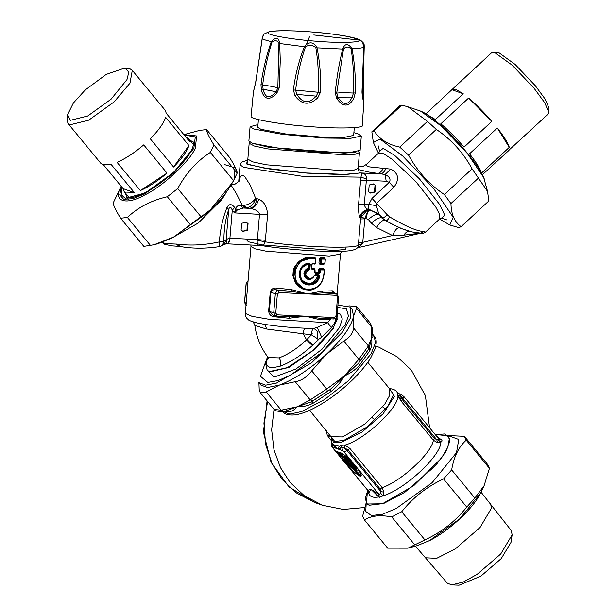 <?xml version="1.0" encoding="UTF-8"?>
<svg xmlns="http://www.w3.org/2000/svg" width="616" height="616" viewBox="0 0 616 616"><rect width="100%" height="100%" fill="white"/><g stroke="black" fill="none" stroke-linecap="round" stroke-linejoin="round"><path stroke-width="0.92" d="M257.981 124.601L250.073 126.696L248.872 141.018L252.545 143.312L281.273 148.702L323.254 152.368L349.318 152.637L360.121 150.358L361.322 136.044L358.458 134.034L353.877 132.656M250.073 126.696L253.746 128.99L282.475 134.38L324.455 138.053L350.519 138.323L361.322 136.044M258.397 119.581L257.75 127.343L260.976 129.337L285.755 133.972L321.868 137.129L344.344 137.36L353.653 135.397L354.3 127.635M253.168 92.978L255.671 82.729L262.57 36.56C264.618 32.787 264.641 32.971 262.647 37.122M306.676 43.775L309.448 36.86M253.438 91.846L251.051 116.57C250.181 119.196 282.505 124.701 309.84 126.573C337.452 128.952 366.204 128.182 362.108 125.171M363.409 101.124L362.955 94.048L363.494 95.403M362.131 94.171L362.955 94.048L364.233 46.531L363.602 45.06M364.333 46.061L363.555 43.212C361.192 40.502 359.444 39.162 358.289 39.178L346.592 36.236C336.09 34.35 323.593 32.864 309.078 31.77C295.464 30.792 284.461 30.507 276.068 30.923L269.161 31.709L264.056 34.057L263.094 35.459M362.254 89.959L363.317 89.543M293.385 89.928L318.218 92.246C318.98 77.262 318.202 62.439 315.869 47.771C312.659 44.776 309.201 44.468 305.49 46.855C300.662 60.907 297.366 75.375 295.588 90.252L296.927 94.417C302.541 103.457 308.955 104.027 316.177 96.111L318.218 92.246L320.428 92.308C321.105 77.239 319.943 62.301 316.932 47.494C313.313 41.688 309.163 41.326 304.489 46.4C298.96 60.468 295.264 74.983 293.385 89.928L295.025 95.788C301.817 104.951 309.394 105.621 317.771 97.782L320.428 92.308M353.723 98.614L352.16 97.074L337.884 97.151C343.374 105.683 348.132 105.652 352.16 97.074L353.484 93.039C354.054 78.093 353.291 63.433 351.189 49.057C348.41 46.354 345.846 46.369 343.497 49.095L336.698 93.132L337.884 97.151L336.86 98.706C343.074 107.238 348.695 107.207 353.723 98.614L355.286 92.908C355.763 77.886 354.67 63.14 352.005 48.687C348.125 43.197 345.045 43.22 342.773 48.733C339.108 63.24 336.598 78.001 335.227 93.024L336.86 98.706M262.039 38.292L262.039 38.292C262.786 39.278 265.873 40.371 271.294 41.588C266.443 55.394 263.001 69.739 260.976 84.615L261.4 90.49C264.372 99.792 269.477 100.77 276.692 93.416L279.163 88.088L280.272 60.622L279.672 43.182C278.694 37.383 275.899 36.845 271.294 41.588L271.979 42.088C267.66 55.91 264.534 70.232 262.616 85.047L263.124 89.243C265.173 98.36 269.492 99.184 276.076 91.722L277.839 87.957L278.956 43.42L305.49 46.855M364.087 44.421C362.624 41.233 362.508 42.173 363.733 47.232L362 92.077L362.385 97.536L363.902 102.179L363.386 89.651L364.148 45.738M351.189 49.057L352.005 48.687C358.158 48.495 362.069 48.01 363.733 47.232M343.497 49.095L315.869 47.771M278.956 43.42C277.331 40.34 275.005 39.901 271.979 42.088M317.771 97.782L316.177 96.111L296.927 94.417L295.025 95.788M355.286 92.908L353.484 93.039C345.538 92.623 339.94 92.654 336.698 93.132L335.227 93.024M363.579 45.184L362.385 97.536M254.639 87.457L254.562 88.057M279.163 88.088L277.839 87.957C275.36 86.972 270.285 86.001 262.616 85.047L260.976 84.615M276.692 93.416L276.076 91.722L263.124 89.243L261.4 90.49M376.422 205.736L368.869 204.358L372.002 198.375L387.456 215.007L382.898 218.28L378.648 213.583L376.422 205.736L376.545 203.365L393.84 187.341C399.684 179.364 398.652 173.281 390.729 169.1L369.485 166.89L366.451 165.796L366.027 165.242L366.405 164.395L362.616 166.674M387.456 215.007L389.651 216.894C405.59 226.341 417.024 231.239 423.962 231.562L425.41 232.178L439.732 218.903L439.624 214.422L435.466 206.468L416.039 181.851L392.615 159.636L383.799 153.784L378.678 153.022L366.405 164.395M307.969 278.717L305.69 277.146L304.597 274.228L305.39 271.217L308.331 268.953L308.331 264.149C300.185 267.159 298.113 272.503 302.133 280.188C308.885 285.454 314.075 284.045 317.702 275.968L314.091 275.868M308.778 263.71L308.901 263.155L309.455 264.372L309.116 268.491L304.966 273.851L308.139 278.779L309.348 279.033C311.573 279.056 313.19 277.993 314.199 275.837L318.418 275.529L318.811 274.975L319.781 276.522C318.056 282.051 314.491 284.877 309.078 285C296.427 284.939 296.011 264.125 308.901 263.155L310.272 264.48L309.925 268.591L309.001 269.754C304.566 273.181 304.774 276.084 309.632 278.471L312.035 277.885L315.099 274.867L318.811 274.975L318.418 275.529L318.849 276.291C317.255 281.504 313.944 284.168 308.924 284.284L306.329 283.753L303.095 281.835L300.131 277.354L299.83 272.026L301.647 268.045L305.367 264.849L308.778 263.71L309.455 264.372L308.331 264.149L308.454 263.594L309.124 264.256L308.778 268.368L306.853 268.761L305.005 270.416L303.896 273.188L304.135 275.768L305.444 277.931L307.815 279.325L310.287 279.341L312.836 277.831M319.781 276.522L317.702 275.968L318.087 275.414L318.618 276.207L316.724 280.188L313.12 283.237L309.609 284.168L306.183 283.699M307.815 278.663L309.371 279.04C311.257 279.279 312.874 278.216 314.237 275.845L318.249 275.444M250.073 142.281L249.164 143.282L254.3 146.023L267.667 148.895L345.522 154.924L355.486 154.177L359.451 152.545L358.728 151.405M252.652 143.351L268.861 147.278L344.46 153.13L356.002 152.029M358.497 209.486L358.489 209.933M359.282 247.047L362.408 243.559L362.778 242.342L364.857 218.233L368.337 219.465L371.302 223.069C375.698 219.25 379.094 217.487 381.489 217.779L390.952 223.647L402.102 228.798L412.15 231.963L420.69 233.133M389.651 216.894C388.126 219.496 386.917 220.828 386.016 220.898L399.322 227.735L404.45 229.676M373.442 183.922L375.036 185.123L374.466 191.876L370.216 192.97M390.729 169.1L385.108 174.513L368.707 172.049L358.235 169.485M393.84 187.341L389.297 182.344C391.014 179.325 389.62 176.715 385.108 174.513L386.194 181.227L366.351 180.272L364.349 204.135C364.549 206.606 365.804 208.37 368.106 209.432L368.869 204.358L358.589 204.212C358.366 210.356 358.758 214.676 359.79 217.155L360.152 218.126C361.415 212.99 364.741 210.225 370.124 209.833L378.524 214.175L384.484 220.351C382.228 220.189 379.587 222.592 376.538 227.566L392.515 235.512C394.879 230.199 397.151 227.604 399.322 227.735M309.001 269.754L308.331 268.953L308.778 268.368L309.925 268.591M315.099 274.867L314.761 275.429L315.099 274.867M423.962 231.562L420.959 233.094L403.834 235.15C405.828 232.132 407.931 230.9 410.133 231.454M362.809 166.613L363.255 166.551M385.978 168.361C384.438 171.764 382.644 173.612 380.596 173.905L360.722 172.95C364.641 173.104 366.628 175.121 366.666 179.002L366.351 180.272L360.599 180.349L358.589 204.212M368.337 219.465C372.734 215.654 376.13 213.891 378.524 214.175L378.648 213.583L368.106 209.432C363.632 210.41 360.853 212.99 359.79 217.155M367.791 211.419L371.302 210.187L366.481 210.949L367.791 211.419M366.035 218.295L367.791 211.427L364.857 218.233L360.922 217.271L366.481 210.949M375.005 192.069L375.575 185.316L373.712 184.007L369.192 185.008L368.622 191.761L370.486 193.07L375.005 192.069M362.408 243.559L358.42 245.183C354.446 249.018 301.247 247.131 265.234 241.88L257.265 240.186C256.895 244.182 257.965 245.93 260.468 245.43C262.123 246.254 263.717 245.068 265.234 241.88L267.583 214.845L234.473 212.897L237.537 209.794L243.428 208.039L240.125 205.359L243.898 205.359C248.51 204.805 252.445 202.495 255.694 198.444L249.942 184.646L244.814 176.7L243.066 175.498L241.441 175.614L239.932 177.631L238.862 181.651M267.583 214.845C267.136 206.776 264.164 201.563 258.674 199.199L256.887 198.66C256.002 204.466 253.523 207.692 249.434 208.331L243.428 208.039L245.615 207.823L242.25 205.336L236.328 193.493L231.192 185.331M312.52 333.903L311.419 333.864L311.411 334.835L306.599 339.832C297.243 348.51 288.049 354.523 279.025 357.888L268.191 357.542C260.976 348.117 256.518 337.437 254.824 325.502L266.351 328.983L311.411 334.835L318.557 339.377L321.675 337.214L331.385 327.543L327.666 322.676L330.746 318.834M307.091 339.362C309.579 342.265 311.627 344.059 313.228 344.744L312.628 345.306C301.316 355.424 290.452 362.408 280.018 366.243L272.811 367.721L270.085 367.452L268.029 366.451L266.828 364.803L266.42 362.562L267.775 357.003M311.55 268.276L312.081 268.938L314.43 269.03L314.984 269.7L314.768 272.241L315.269 272.888L318.803 272.988L319.358 272.349L319.565 269.8L320.228 269.192L323.854 269.238L324.401 269.9L324.031 274.359C322.599 284.153 317.409 289.32 308.447 289.851L304.412 289.035L295.957 281.882L294.279 270.755L300.585 261.369L311.119 258.035L315.338 258.212L315.892 258.882L315.531 263.178L314.876 263.787L312.528 263.687L311.881 264.303L311.55 268.276L312.274 269.654L314.653 269.746L314.437 272.295L315.5 273.604L319.08 273.704L320.312 272.457L320.528 269.916L324.201 269.954L323.831 274.405C322.461 283.814 317.425 288.781 308.724 289.289C288.904 288.95 291.622 256.595 311.288 258.751L315.561 258.928L315.2 263.225L312.82 263.132L311.504 264.349L311.172 268.322L312.274 269.654M324.078 269.669L323.161 268.399L319.589 268.36L318.395 269.608L318.179 272.156L319.127 272.264L318.472 272.873L315.269 272.888L314.768 272.241L315.5 273.604M314.707 272.056L318.179 272.156L319.08 273.704M315.169 258.127L315.923 258.897L315.569 263.201L314.907 263.787L312.551 263.694L312.82 263.132L311.919 264.326L311.927 268.907M357.434 247.801L421.082 233.141M257.265 240.186L257.396 239.562L229.914 238.238C229.46 242.026 228.559 243.89 227.227 243.828L260.953 245.545C276.954 248.009 294.44 249.773 313.405 250.828C335.05 251.79 348.225 251.544 352.937 250.096C355.293 249.411 356.849 248.595 357.596 247.647L358.327 246.077L358.597 242.496L362.778 242.342L392.515 235.512L403.834 235.15M245.615 207.823L246.415 207.777L243.898 205.359M265.45 240.302L257.396 239.562L259.529 214.106C258.651 211.373 255.786 209.532 250.943 208.562L246.415 207.777C250.92 207.076 254.008 203.965 255.694 198.444L256.887 198.66M364.749 218.819L360.576 218.973L360.922 217.271M247.447 160.345L247.031 164.326L270.478 169.177L307.099 173.135L341.918 174.597L360.722 172.95C361.469 173.212 361.554 174.605 360.991 177.146L366.666 179.002M237.537 209.794L235.62 208.624C236.767 206.237 238.269 205.143 240.125 205.359M234.473 212.897L235.62 208.624L234.65 207.446L232.27 210.233L234.473 212.897M245.923 222.184L247.517 223.392L246.947 230.138L242.696 231.231M162.031 242.396L165.974 243.651L177.747 244.159C190.96 245.846 204.843 245.091 219.388 241.903L223.924 241.095C223.8 229.714 225.394 219.196 228.705 209.548C229.683 206.298 230.869 206.529 232.27 210.233L229.914 238.238L227.165 239.031L223.924 241.095L222.853 244.506L221.329 245.907L219.257 246.662C205.305 248.779 192.084 248.695 179.579 246.4L172.334 245.9L164.78 244.383L161.939 242.427M219.065 246.593C219.673 246.816 219.781 245.253 219.388 241.903C220.205 229.791 222.722 218.326 226.958 207.515L228.705 209.548L226.157 239.894L223.523 244.737L221.067 246.054M177.747 244.159L179.88 246.423M226.958 207.515C228.99 203.704 231.554 203.68 234.65 207.446M311.419 333.864C311.658 330.954 312.497 329.129 313.944 328.382L317.309 331.354L317.887 339.339M318.557 339.377L313.228 344.744L318.849 339.277M256.287 322.753L263.332 324.147C275.752 326.195 289.72 327.558 305.251 328.228L313.944 328.382L317.063 327.427L318.88 330.9L317.309 331.354M318.88 330.9L321.675 337.214M337.214 313.629L340.34 314.098L342.304 318.973L339.555 327.489L321.929 349.287L295.957 368.999L274.159 377.123L267.013 369.939M324.986 258.851L324.07 257.58L320.497 257.542L321.136 258.381L324.763 258.42L325.31 259.082L324.755 263.432L321.075 263.394L321.437 259.097L325.109 259.136L324.948 263.379L324.293 263.987L324.755 263.432L324.293 263.987L320.666 263.948L320.12 263.278L321.075 263.394L320.666 263.948L320.12 263.278L320.474 258.982L321.136 258.381L321.437 259.097L320.251 258.905L320.12 263.278M325.31 259.082L324.763 258.42L325.109 259.136M314.43 269.03L314.653 269.746L314.106 268.915L312.081 268.938M319.565 269.8L320.528 269.916L319.889 269.077L319.565 269.8M324.401 269.9L323.854 269.238L324.201 269.954M315.892 258.882L315.338 258.212L315.561 258.928M314.876 263.787L315.2 263.225L314.876 263.787M238.677 181.897L240.101 164.949L243.751 167.359L302.24 176.268L360.991 177.146L360.599 180.349M247.486 230.33L248.055 223.585L246.192 222.268L241.672 223.277L241.102 230.022L242.966 231.339L247.486 230.33M227.45 243.874L224.809 244.129L226.449 242.673L227.165 239.031M333.641 318.965L320.975 318.356L319.789 319.743L305.721 316.193L334.311 317.563L333.695 318.973L320.212 318.326L305.721 316.193L289.127 316.824L289.043 318.256L274.159 316.724C271.04 316.408 269.2 314.56 268.638 311.188L270.239 292.1C271.348 288.966 273.458 287.634 276.569 288.096L291.445 289.628L307.592 293.917L323.115 292.9L322.199 291.106L332.532 290.837L333.995 292.746M268.638 311.188L269.346 311.326L270.948 292.238C271.802 290.19 273.435 289.374 275.853 289.782L291.26 291.368L307.592 293.917L279.002 292.538L277.362 294.063L275.76 313.151L277.131 314.815L276.515 316.224L272.511 314.93L269.346 311.326L273.72 312.882L275.652 316.054L289.127 316.824M334.311 317.563L335.951 316.046L337.553 296.958L338.523 296.835L336.59 293.67L323.115 292.9L333.672 292.762M317.063 327.427L327.666 322.676L269.2 319.311L252.029 316.316L245.345 313.421C245.322 315.569 245.93 317.325 247.162 318.672C249.134 319.927 246.677 320.127 256.633 322.83L256.364 322.769M331.385 327.543C336.282 321.09 338.122 316.462 336.921 313.667L337.114 319.642L332.586 328.952L312.797 350.543L287.487 367.606L269.354 371.587L267.444 370.462L269.654 371.956L288.904 367.429L315.361 348.933L333.395 328.536L337.183 313.96M324.07 257.58L324.763 258.42M324.424 258.296L320.797 258.258L320.251 258.905L319.304 258.789L318.942 263.086L319.889 263.201M314.607 269.562L314.106 268.915L314.607 269.562M323.161 268.399L323.9 269.723L323.515 269.115L319.889 269.077L319.589 268.36M315.823 258.697L314.791 257.38L315.515 258.751L315.015 258.096L308.423 258.004L302.964 259.582L299.153 262.031L296.635 264.657L293.978 269.839L293.462 275.421L295.11 280.973L299.153 286.055L304.242 288.973M226.588 243.805C228.12 243.898 229.121 242.042 229.599 238.223M277.131 314.815L305.721 316.193L289.043 318.256M273.712 315.238L274.159 316.724M279.002 292.538L278.594 290.76L275.853 289.782L276.569 288.096M277.362 294.063L275.321 293.793C275.675 291.884 276.769 290.875 278.594 290.76L291.26 291.368L291.445 289.628M337.553 296.958L336.182 295.295L307.592 293.917L322.199 291.106M336.182 295.295L335.782 293.509L333.033 292.531L331.778 290.752M329.537 318.772L329.368 319.388L319.789 319.743M330.623 318.826L329.368 319.388M318.942 263.086L319.927 264.38L323.492 264.418L323.954 263.864M319.927 264.38L320.335 263.825M323.492 264.418L324.301 263.995M314.915 269.515L313.89 268.199L314.106 268.915M314.791 257.38L307.908 257.334L304.612 258.112L298.706 261.5L294.386 267.082L293.278 270.116L292.908 275.768L295.349 282.629L297.828 285.709L301.486 288.434L304.543 289.72L310.395 290.198L313.452 289.412L316.693 287.618M311.904 264.133L315.184 263.733M314.222 264.226L314.545 263.663M125.98 68.776L128.79 72.28L126.981 79.579L111.111 99.153L87.665 116.024L70.37 120.312L67.614 114.653L73.358 103.041L85.239 89.936L106.198 74.413L123.739 68.376L125.98 68.776M67.614 114.653L67.005 118.68L67.937 123.423L69.993 124.809L88.727 120.166L114.129 101.886L129.968 83.191L132.294 70.37L130.238 68.984L123.739 68.376M123.138 188.65L134.419 192.677L126.226 193.024L124.17 191.638L123.138 188.65L103.634 164.996M67.937 123.423L100.901 163.409L102.957 164.795L111.15 164.449L134.419 192.677M143.728 144.891L166.998 173.119C157.788 180.989 148.903 186.802 140.348 190.575L117.079 162.347C125.633 158.574 134.519 152.76 143.728 144.891M140.348 190.575L166.998 173.119M165.658 117.325L188.927 145.553C186.856 151.636 181.735 158.789 173.566 167.028L150.296 138.8C158.466 130.561 163.587 123.408 165.658 117.325M173.566 167.028L188.927 145.553M185.793 136.998L188.527 138.585L189.566 141.565L166.297 113.344L165.257 110.356L132.294 70.37M548.894 112.466L548.995 108.07L545.114 99.037L535.312 85.693L515.068 64.38L499.099 52.853L493.093 52.252L494.848 52.653L512.142 65.134L534.072 88.219L544.698 102.68L548.894 112.466L548.402 113.814L508.4 150.65M425.972 113.806L491.707 52.645L493.093 52.252M463.232 93.755L451.944 89.736L455.455 89.158L463.232 93.755L435.427 119.519L427.65 114.922M491.845 121.36L464.041 147.132C456.248 138.123 448.51 130.346 440.825 123.801L468.63 98.029C476.314 104.581 484.053 112.358 491.845 121.36L468.63 98.029M509.286 147.339L481.481 173.111C480.272 168.869 476.291 162.431 469.538 153.8L497.343 128.028C504.096 136.667 508.077 143.105 509.286 147.339L497.343 128.028M482.428 174.721L509.016 150.319M368.406 491.699L368.175 493.193L368.861 493.57L370.701 489.065L379.24 497.458L382.983 495.849L383.876 492.107L382.205 487.633L349.865 448.402L344.629 445.06L341.141 445.376L339.416 446.33L340.448 448.24L337.522 448.825L333.656 445.237M397.512 392.585L399.268 393.724L396.981 391.93L397.982 395.98L400.539 396.096L402.094 399.353L434.442 438.584L438.369 440.063L438.761 438.946M397.335 393.293L399.769 394.202L402.964 398.714L401.016 400.993L433.364 440.224L437.352 442.542L440.902 442.173L438.369 440.063M397.89 395.703L400.539 396.096M332.101 443.027L332.039 443.635M341.141 445.376L341.949 447.786L340.448 448.24M333.187 445.653L331.885 444.205L332.755 447.894L367.806 490.413L370.701 489.065L378.979 494.348L380.819 493.401L380.126 488.919L347.778 449.688L344.529 448.001L341.949 447.786L342.55 450.612L337.522 448.825L333.187 445.653L332.679 443.936M344.629 445.06L344.236 447.978L347.016 450.565L349.865 448.402M401.016 400.993L397.982 395.98C398.09 408.485 364.51 439.608 344.96 445.114L344.529 448.001M386.671 409.671L382.698 406.937M380.819 493.401L382.983 495.849C404.381 489.666 440.779 455.932 440.902 442.173L442.018 441.056L441.957 440.178L438.5 438.546M436.174 435.728L440.71 439.347L439.17 439.339M437.352 442.542L436.86 439.824L402.964 398.714L403.973 396.666L401.093 394.34M331.269 436.544L331.254 436.636C330.877 440.14 331.5 442.788 333.117 444.583L339.416 446.33L337.522 448.825L332.486 447.031M368.229 490.344L368.861 493.57C369.846 496.781 373.057 497.928 378.501 497.004L378.209 493.901M383.876 492.107L380.911 491.676L347.016 450.565L344.036 451.959L342.55 450.612M441.48 439.778L439.031 439.185L403.973 396.666M379.24 497.458L378.979 494.348L344.036 451.959M368.491 493.624L367.852 490.382L332.91 448.001M367.783 490.29L368.507 491.53M367.398 491.091L366.512 503.495L369.13 505.259L383.599 503.534L404.75 492.338L435.397 465.819L445.715 451.882L449.68 441.58L448.44 435.951L436.097 434.449M339.1 449.387L337.984 448.04M356.641 470.786L357.172 470.986L354.762 465.48L346.084 457.157L346.523 459.105C350.489 461.515 358.189 471.217 355.517 470.439C354.161 469.993 352.052 468.245 349.195 465.203L349.919 465.457C357.688 473.596 354.023 465.219 347.832 460.683L346.523 459.105M348.333 460.93L347.832 460.683L348.333 460.93M353.784 467.043L349.742 463.663L348.695 463.286L349.195 465.203C353.7 469.623 356.063 471.479 356.264 470.763L356.941 470.801L354.462 465.527L346.184 457.596M346.323 457.827L346.477 459.074L347.963 460.822C351.174 462.986 355.355 469.123 354.308 468.06L350.181 465.157L349.919 465.457L349.711 464.772L350.181 465.157L350.381 464.541L349.88 464.118L348.833 463.748L349.103 464.264M338.854 452.506L335.959 451.151L336.267 451.844L339.593 455.886L342.511 457.511L338.854 452.506M338.423 452.121L337.807 451.813M336.575 451.459L335.959 451.151L336.575 451.459L336.267 451.844M341.31 455.763L337.514 451.828L336.698 451.736L340.024 455.778L339.593 455.886M340.833 455.178L340.024 455.778L340.656 456.849M337.807 451.759L340.54 455.07L340.448 456.163L342.304 456.826L342.511 457.511M339.87 452.637L343.32 456.949L345.268 458.235L344.837 458.343L346.069 459.836L345.191 459.521L345.499 460.221L347.077 462.139L343.743 459.005L341.895 458.35L345.129 462.601C351.22 469.7 356.179 474.197 359.983 476.076C362.578 476.476 361.168 473.242 355.748 466.381C349.649 459.274 344.698 454.785 340.887 452.906L339.262 452.329L339.562 453.022L342.889 457.057L344.837 458.343L344.852 457.018L343.551 456.317L342.889 457.057M346.115 457.934L345.491 457.603L345.268 458.235L346.508 459.728L346.069 459.836L346.685 460.144L346.069 459.836M346.685 460.144L346.508 459.728L347.509 460.237M345.807 459.836L347.694 462.454L347.077 462.139L347.694 462.454L347.077 462.139L347.509 462.031L348.517 462.539L346.623 459.921M347.909 462.385L348.925 462.747L347.039 460.129L345.499 460.221M345.784 457.526L343.836 456.248L343.959 458.027M341.102 452.937L343.551 456.317L340.817 453.006L339.562 453.022M344.359 459.32L343.743 459.005M342.511 458.658L341.895 458.35L342.511 458.658L342.196 459.043M346.246 458.512L344.714 456.564M348.517 462.539L348.925 462.747L348.618 462.054M348.987 464.51L349.711 464.772L349.742 463.663M350.573 464.356L354.077 467.536M326.465 430.623L327.25 435.312L331.277 440.563M331.239 436.729L327.25 435.312M429.583 427.735L425.387 395.626L411.303 370.054L397.127 356.764L378.848 347.17L375.86 346.177M274.043 409.347L271.641 429.76L273.966 449.749L280.48 467.667L290.067 482.405L304.242 495.695L322.522 505.289L343.297 509.447L364.618 507.546M372.411 333.895L371.425 338.015L371.502 326.472L370.516 323.415L372.149 327.827L356.502 308.277L356.633 306.575L348.918 305.844M258.936 382.844L259.197 389.466L260.245 392.608L266.204 391.961L281.204 410.156L283.283 411.234M260.245 392.608L274.128 409.455L281.204 410.156L297.174 406.822L311.403 401.848L313.043 400.693L310.195 399.892L326.742 389.05L327.412 391.275L329.983 389.674L358.543 363.217L360.375 360.73L358.843 359.297L368.383 345.961L368.661 349.149L369.254 348.24L371.425 338.015C372.395 342.342 371.841 346.615 369.762 350.835L359.336 365.419C355.139 369.962 350.119 373.481 344.275 375.968C341.179 381.766 336.937 386.833 331.531 391.183L313.436 403.033M331.531 391.183L329.983 389.674L311.403 401.848L313.436 403.041C307.962 405.813 302.541 407.076 297.174 406.822L310.195 399.892L295.195 381.697C301.34 380.788 306.86 377.177 311.742 370.855L326.742 389.05L344.275 375.968L358.843 359.297L343.844 341.102C350.327 336.89 353.507 332.44 353.384 327.766L368.383 345.961L371.787 337.745C373.319 336.721 373.542 335.458 372.464 333.957M337.93 305.066L350.296 307.068L350.75 317.348L342.558 332.009L311.573 362.816L276.445 383.083L265.665 385.169L258.712 382.567L260.653 384.923L267.382 387.526L279.294 385.123L266.204 391.961M265.75 361.577L260.445 376.307L267.752 382.436L278.34 380.503L290.59 375.067L322.676 351.828L345.114 324.871L348.44 315.908L346.4 308.832L337.737 307.392M350.296 307.068L352.236 309.417L353.538 316.316C351.328 326.549 342.28 339.2 326.388 354.277C309.956 369.161 294.255 379.441 279.294 385.123L295.195 381.697M343.844 341.102L326.388 354.277L311.742 370.855M356.502 308.277L353.538 316.316L353.384 327.766M372.149 327.827L372.48 333.703M369.762 350.835L369.254 348.24L358.543 363.217L359.336 365.419M285.616 410.98L297.174 406.822C294.471 409.933 291.522 411.634 288.334 411.927L283.537 411.242M286.394 410.911L288.334 411.927M439.539 219.08L449.826 224.986L453.199 217.232L433.764 188.673L402.695 155.971L380.057 139.062L373.373 142.489L371.841 131.793L374.074 130.808C379.433 139.193 387.988 144.629 399.73 147.093L408.57 155.117C417.302 171.217 429.229 184.361 444.352 194.541L450.958 203.542C451.135 214.214 454.516 221.929 461.076 226.68L488.811 200.978L487.572 191.445L472.079 168.838C463.348 152.737 451.42 139.593 436.305 129.414L427.466 121.398L408.069 106.853L401.809 105.105L399.568 106.091M373.373 142.489L378.486 153.199M371.841 131.793L399.884 105.729M488.811 200.978L461.076 226.68L458.843 227.666L449.826 224.986M401.809 105.105L374.074 130.808M399.73 147.093L427.466 121.398M436.305 129.414L408.57 155.117M444.352 194.541L472.079 168.838M478.686 177.847L450.958 203.542M448.055 435.535L464.402 436.32L466.227 440.163C458.704 446.839 453.846 456.764 451.667 469.923L443.543 478.932C426.927 486.632 412.974 497.574 401.701 511.757L391.753 516.924C379.987 514.707 370.894 515.731 364.472 519.996L387.68 548.155L407.884 548.171L424.909 539.916C441.533 532.209 455.478 521.267 466.759 507.083L474.874 498.075L484.107 485.693L489.443 468.322L487.61 464.479M366.212 503.095L365.758 511.496L371.433 515.569L382.451 514.275L396.165 508.539L432.155 482.644L456.51 452.614L458.766 439.462L448.109 435.581M464.402 436.32L487.941 464.849M387.68 548.155L364.472 519.996L362.639 516.162L366.143 502.987M489.443 468.322L466.227 440.163M451.667 469.923L474.874 498.075M466.759 507.083L443.543 478.932M401.701 511.757L424.909 539.916M414.961 545.083L391.753 516.924M184.138 134.565L199.807 130.361L206.606 129.591C206.383 131.485 208.832 136.621 213.952 144.999L210.318 152.422C196.789 161.223 185.932 173.265 177.747 188.55L167.313 196.735C151.344 200.408 138.038 207.315 127.404 217.463L120.605 218.233C115.485 209.856 113.036 204.72 113.259 202.826L121.029 186.633C112.659 201.193 125.633 205.821 144.621 195.033C162.401 186.725 190.29 160.884 195.334 148.04L196.643 135.951L183.853 134.642M233.156 181.697L208.739 211.781L172.819 237.614L158.066 243.651L154.031 244.745L173.835 236.991L200.962 216.709C214.491 207.9 225.34 195.857 233.526 180.573L237.16 173.158C237.383 171.256 234.935 166.12 229.814 157.75L206.606 129.591M224.786 164.657L235.081 167.868L234.188 179.418M120.605 218.233L143.813 246.385L154.031 244.745M127.404 217.463L150.62 245.622M213.952 144.999L237.16 173.158M233.526 180.573L210.318 152.422M177.747 188.55L200.962 216.709M190.529 224.894L167.313 196.735M480.981 492.061L511.249 530.522L512.135 534.811L500.731 554L477.1 574.389L463.209 582.082L451.728 584.892L447.362 583.183L415.384 546.138M512.088 535.127L510.995 542.38L501.224 558.62L480.888 576.16L459.059 585.2L451.728 584.892M490.575 503.703L491.483 508.108L480.049 527.512L455.517 548.74L436.667 558.35L424.986 557.78M363.478 98.953L363.887 100.393M358.974 40.078C359.682 37.938 333.302 33.449 311.003 31.917C288.465 29.976 265.011 30.6 268.345 33.064C267.637 35.204 294.017 39.694 316.316 41.226C338.854 43.166 362.308 42.543 358.974 40.078L313.798 34.966M262.308 37.676L263.232 35.328M441.518 218.095L444.86 215.338L439.878 204.774L419.419 178.84L394.733 155.44L383.152 148.325L379.618 151.297M249.164 143.282L247.832 159.19L252.96 161.931L266.328 164.803L344.182 170.832L354.146 170.085L358.119 168.453L358.774 170.363M309.632 278.471L309.348 279.033L309.632 278.471M310.272 264.48L309.455 264.372M309.078 285L308.924 284.284M361.138 217.302L361.769 214.106M247.255 160.614L246.677 163.933L263.941 168.045L306.121 172.981L346.308 174.42L359.482 173.042L358.45 169.954M383.306 168.26C381.643 171.487 379.702 173.219 377.5 173.473M358.243 166.998L360.114 166.613L358.281 166.52M371.302 223.069L376.538 227.566M372.002 198.375L389.297 182.344L386.194 181.227M225.895 193.155L221.683 199.738L198.237 223.054L170.617 238.731M336.821 312.843L340.34 314.098M318.395 269.608L319.342 269.723L319.127 272.264L320.312 272.457M176.299 244.028L179.033 246.261M275.76 313.151L273.72 312.882L275.321 293.793L270.239 292.1M335.951 316.046L336.921 315.931M305.251 328.228C304.173 328.852 303.495 330.715 303.218 333.818L306.599 339.832C309.07 342.727 311.08 344.552 312.628 345.306M279.025 357.888C280.973 360.753 281.304 363.54 280.018 366.243M320.666 263.948L321.075 263.394M323.631 269.13L324.44 269.923L324.07 274.382C322.684 284.122 317.486 289.281 308.47 289.859L308.724 289.289L308.447 289.851L304.073 288.912M311.119 258.035L311.288 258.751M310.718 257.211L311.365 258.751M258.674 199.199C257.288 204.458 254.708 207.584 250.943 208.562M358.597 242.496L360.576 218.973L360.152 218.126M248.094 280.673L246.215 283.429L244.621 302.41M246.208 303.087L244.614 302.518L246.015 305.428M247.809 283.999L246.223 283.322M266.351 328.983C266.097 326.318 265.096 324.709 263.332 324.147M320.497 257.542L319.304 258.789M313.89 268.199L311.573 268.106M245.345 313.421L250.951 246.6L255.116 248.833L265.966 251.159L329.152 256.056L340.463 254.123L337.121 293.924M245.753 239L248.379 241.78L262.254 244.914L334.465 250.504L345.522 249.434L346.138 247.047M367.798 362.339L389.489 388.65L389.782 395.179L384.577 404.489L364.895 424.062L342.588 436.937L331.393 436.69M389.558 388.735L393.524 394.587L387.533 406.683L367.121 426.988L343.982 440.34L334.796 441.472L309.632 410.295M331.254 436.636L333.395 442.203L341.048 442.411L361.8 432.209L383.152 413.775L394.417 396.342L389.528 388.588C393.116 388.919 395.603 390.036 396.981 391.93M434.442 438.584L433.364 440.224C431.847 452.96 401.378 481.188 382.205 487.633L380.126 488.919M367.752 490.344L365.265 498.637L367.275 504.019L382.397 503.78L413.721 485.708L441.356 458.227L447.917 447.131L449.372 438.284L444.706 433.949L435.296 434.657M346.4 458.458L354.046 465.935L356.264 470.763M361.038 474.551L359.836 474.697L346.084 462.223L343.451 459.028L342.627 458.935L345.561 462.493L345.129 462.601M341.503 453.214L340.887 452.906M360.907 473.966L359.698 474.235L346.369 462.146L345.561 462.493L359.775 475.383L361.091 474.898C361.9 472.341 345.337 453.907 341.256 453.168L339.632 452.591M347.008 462.208L346.392 461.892L347.008 462.208M399.391 398.683L399.361 397.667L402.91 398.752M399.561 398.683L402.51 399.045M346.508 459.728L347.324 459.821M347.509 462.031L348.333 462.123M347.039 460.129L347.917 460.445M346.369 462.146L343.736 458.958M346.084 457.157L346.292 457.803M348.695 463.286L349.18 465.203M267.075 400.9L263.425 432.201L271.071 462.316L289.004 486.948L314.722 502.51L296.435 492.916L282.267 479.625L272.156 463.833L265.611 444.513L263.925 423.061L267.59 401.517M368.661 349.149L360.375 360.73M327.412 391.275L313.043 400.693M371.787 334.249L374.151 335.997L375.46 342.835L371.063 353.869L348.302 380.857L324.47 399.584L301.663 411.542L289.774 414.106L282.436 411.349M484.738 180.396C482.983 174.459 477.785 166.112 469.13 155.363C460.575 144.791 451.436 135.066 441.71 126.172C432.794 118.064 425.718 113.028 420.489 111.065L441.248 125.995L467.359 153.476L483.691 177.477L487.572 191.445M417.109 545.668L429.752 540.509C449.357 530.545 473.157 508.6 480.187 493.662L459.705 518.88L429.506 540.594L417.109 545.668L407.884 548.171M184.169 135.027L195.295 136.921L193.847 148.348L174.051 172.765L144.806 193.801L132.802 198.714L123.6 199.276L119.735 194.787L121.514 186.686M122.122 187.426L121.129 194.625L125.264 198.36L145.237 192.931L173.527 172.572L192.677 148.964M189.844 140.179L193.208 141.934C194.202 142.296 193.701 144.96 191.715 149.919C188.919 155.571 183.953 161.985 176.831 169.169C161.107 184.138 146.724 193.478 133.68 197.189C127.758 197.674 125.387 197.574 126.565 196.874L125.487 193.239M253.507 91.384L255.609 82.698L262.416 36.883M364.125 44.544L363.856 43.79M362.424 96.666L363.371 101.047M362.2 125.541L363.902 102.179M378.193 145.792L379.749 151.844M446.9 219.935L440.987 217.925M379.625 151.205L378.678 153.022M441.618 218.095L439.732 218.903M359.451 152.545L358.119 168.453M306.314 283.745C296.365 280.881 298.444 264.518 308.809 263.717L309.063 263.74M419.827 233.241L423.5 233.272L425.41 232.178M409.994 231.408L404.442 229.668M247.832 159.19L246.862 160.969M314.26 268.946L315.015 269.723L315.123 272.865M361.484 166.643L358.281 166.489M333.695 318.973C335.566 318.872 336.675 317.879 337.014 315.993L338.615 296.897L336.59 293.67L333.449 292.554M324.54 258.312L325.348 259.105L324.986 263.402L324.347 263.995L320.197 263.802M239.124 181.204L234.835 184.299L231.739 184.384M240.101 164.949L241.695 162.116L247.524 160.222M224.809 244.129L223.523 244.737M248.094 280.619L246.123 283.368L244.514 302.456L246.546 305.682M268.191 357.542L268.553 358.296M276.515 316.224L289.997 316.87M267.136 370.093L265.488 362.955L267.529 356.672M254.824 325.502C253.661 322.53 252.86 321.229 252.421 321.59M250.951 246.6L250.866 245.006M341.457 251.297L340.463 254.123M193.54 144.66L188.527 138.585M129.183 197.721L124.17 191.638M332.755 447.894C331.755 447.255 331.416 445.83 331.731 443.62L331.932 442.28M333.117 444.583L333.656 445.229M437.006 434.242L435.096 434.711M367.844 490.151L367.013 491.945M342.373 456.957L338.184 452.075L336.328 451.413M345.561 459.79L347.578 460.252M347.463 462.408L348.679 462.57M347.455 462.4L346.354 461.869M346.346 461.861L344.113 459.267L342.265 458.612M372.464 417.702L373.304 418.934M314.722 502.51L322.522 505.289M378.848 347.17L375.875 346.107M356.633 306.568L370.516 323.415M286.763 410.857L282.975 411.303C278.386 411.657 275.437 411.034 274.128 409.455M372.357 333.826L374.151 335.997C376.515 338.323 376.861 342.55 375.175 348.687L370.578 358.158C365.635 366.066 358.574 374.289 349.403 382.821C337.221 394.001 324.886 402.718 312.404 408.978C305.736 412.273 299.869 414.252 294.818 414.93C288.45 415.407 284.361 414.26 282.559 411.503M420.489 111.065L408.069 106.853M480.187 493.662L484.107 485.693M126.565 196.874L128.752 199.53M233.118 181.774L235.558 176.815"/></g></svg>
